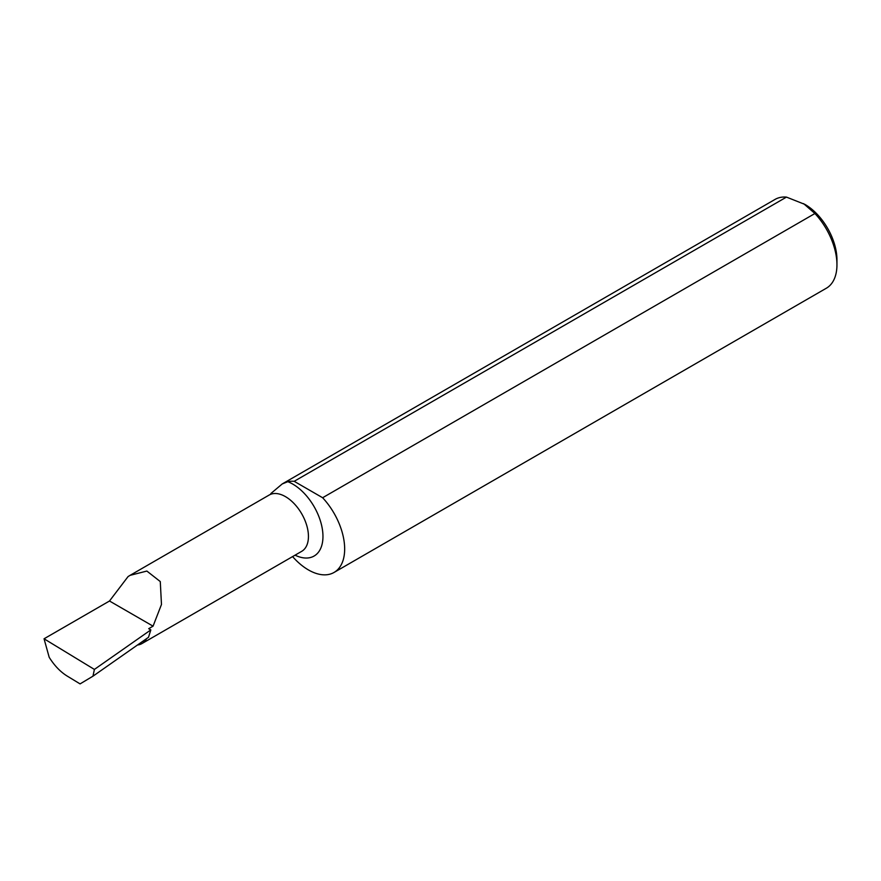 <?xml version="1.0" encoding="UTF-8"?>
<svg xmlns="http://www.w3.org/2000/svg" width="881" height="881" viewBox="0 0 881 881"><rect width="100%" height="100%" fill="white"/><g stroke="black" fill="none" stroke-linecap="round" stroke-linejoin="round"><path stroke-width="1.32" d="M294.177 481.312L786.469 197.102L805.047 204.469A45.118 26.045 60 0 1 836.95 259.73L836.95 264.763A51.285 29.602 60 0 1 826.334 288.23L334.042 572.452A51.285 29.602 -120 0 0 322.622 497.732L294.177 481.312A51.285 29.602 -120 0 0 287.812 481.687L282.228 483.944L270.83 493.569M803.593 203.632L814.914 213.51A51.285 29.602 60 0 1 836.95 264.763M148.702 628.682L150.827 629.904L148.504 637.282L92.968 676.179L94.399 669.428L44.05 638.791L109.497 601.007L128.064 576.581L130.069 575.348L146.863 571.053L160.276 581.57L161.476 604.465L153.063 626.16L148.702 628.682M92.968 676.179L80.072 683.898L66.912 675.903C60.227 671.696 54.314 665.485 49.182 657.27L44.05 638.791M282.228 483.944L775.049 199.414A51.285 29.602 60 0 1 786.469 197.102M814.914 213.51L322.622 497.732M292.591 556.594A51.285 29.602 -120 0 0 334.042 572.452M150.827 629.904L94.399 669.428M109.497 601.007L153.063 626.16M137.48 645.002A32.509 18.765 -120 0 0 141.973 643.559A32.509 18.765 -120 0 0 146.554 638.648M287.812 481.687A42.784 24.701 60 0 1 322.743 532.135A42.784 24.701 60 0 1 295.069 555.173M130.069 575.348L269.201 495.023A32.509 18.765 60 0 1 301.709 513.799A32.509 18.765 60 0 1 301.709 551.33L141.973 643.559"/></g></svg>
